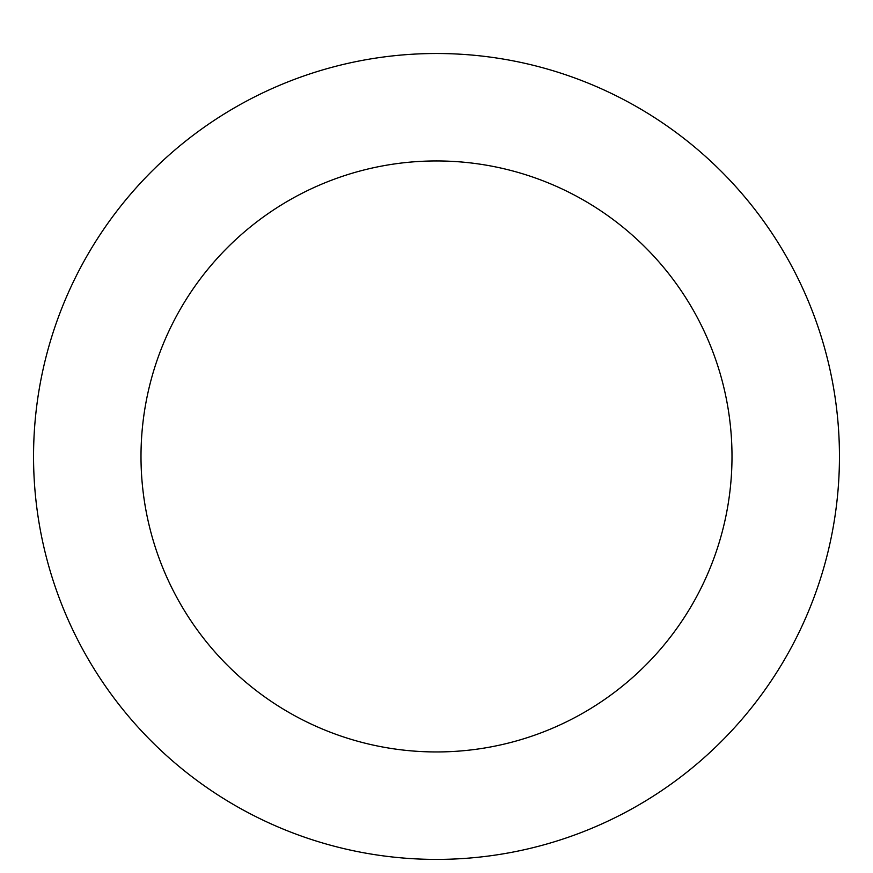 <?xml version="1.0" encoding="UTF-8"?>
<svg xmlns="http://www.w3.org/2000/svg" width="873" height="873" viewBox="0 0 873 873"><rect width="100%" height="100%" fill="white"/><g stroke="black" fill="none" stroke-linecap="round" stroke-linejoin="round"><path stroke-width="1.31" d="M436.5 53.504A402.955 402.955 0 0 1 785.471 657.926A402.955 402.955 0 0 1 87.529 657.926A402.955 402.955 0 0 1 436.5 53.504M436.5 160.948A295.5 295.5 0 0 1 692.409 604.203A295.5 295.5 0 0 1 180.591 604.203A295.5 295.5 0 0 1 436.5 160.948"/></g></svg>
